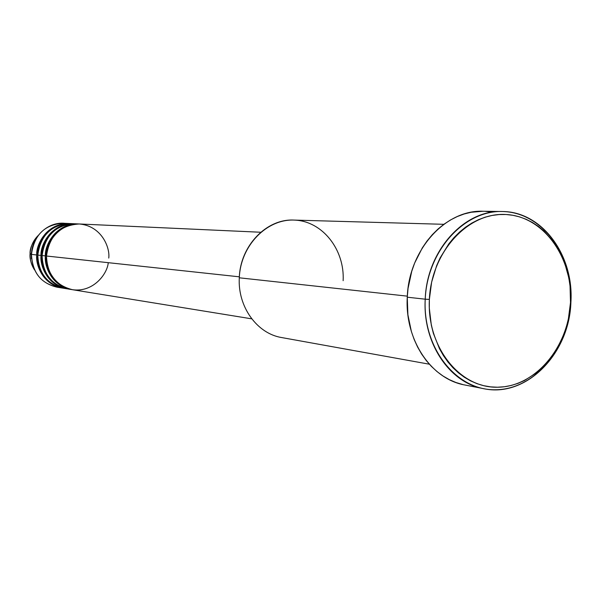 <?xml version="1.0" encoding="UTF-8"?>
<svg xmlns="http://www.w3.org/2000/svg" width="601" height="601" viewBox="0 0 601 601"><rect width="100%" height="100%" fill="white"/><g stroke="black" fill="none" stroke-linecap="round" stroke-linejoin="round"><path stroke-width="0.9" d="M33.34 244.449L31.169 253.847L31.425 258.685M69.085 223.512L69.648 223.542C46.66 222.58 35.812 245.133 36.736 254.967L31.462 254.396L36.736 254.967C37.435 272.937 45.984 283.965 62.391 288.059L62.947 288.149C42.258 284.686 35.512 264.192 36.736 254.967C39.501 235.111 50.281 224.624 69.085 223.512L63.541 223.256C44.895 224.361 34.204 234.736 31.462 254.396L30.073 253.84C29.78 248.303 32.469 242.211 38.133 235.554C33.16 240.543 30.478 246.643 30.073 253.84L31.462 254.396C31.778 235.877 49.237 220.59 66.305 223.519M260.736 232.249L79.347 223.978C60.265 225.112 49.312 235.795 46.502 256.018C45.398 265.552 52.047 285.513 72.473 289.705C93.425 292.71 107.466 273.688 108.248 262.675M78.19 223.925L74.742 223.767C55.78 224.894 44.91 235.487 42.115 255.545L45.398 255.898C46.104 274.161 54.766 285.37 71.384 289.524L71.962 289.614C50.995 286.114 44.151 265.281 45.398 255.898L46.502 255.943L45.398 255.898C48.208 235.72 59.138 225.059 78.19 223.925L78.769 223.955C55.472 222.979 44.459 245.907 45.398 255.898L42.115 255.545C40.688 265.086 48.388 286.925 70.264 289.246M73.6 223.715L70.212 223.557C51.378 224.676 40.575 235.186 37.803 255.079L41.033 255.425C41.732 273.545 50.341 284.664 66.854 288.788L67.417 288.871C46.593 285.392 39.794 264.733 41.033 255.425L42.123 255.47L41.033 255.425C43.82 235.412 54.676 224.842 73.6 223.715L74.171 223.745C51.025 222.776 40.102 245.516 41.033 255.425L37.803 255.079C36.391 264.538 44.023 286.189 65.749 288.518M443.846 224.308L293.919 220.079C266.498 218.561 240.13 245.907 239.303 277.805C240.513 245.508 267.047 218.448 294.806 220.116C322.594 221.311 344.779 249.723 343.141 280.682M425.223 299.185L429.369 299.418C431.353 251.759 468.307 211.92 506.012 214.504C543.77 216.398 573.053 257.686 570.499 302.521L570.897 302.393C573.527 256.184 543.357 213.595 504.389 211.597C465.467 208.878 427.266 249.971 425.223 299.185C426.71 251.12 463.874 209.817 501.963 211.514C541.967 211.244 574.135 255.23 570.897 302.393C569.402 353.816 526.175 398.065 483.587 388.652C449.443 382.829 422.556 342.788 425.223 299.185L407.268 297.202L425.223 299.185C422.586 348.385 456.662 390.748 495.6 389.756C534.522 389.486 568.816 348.618 570.897 302.393L570.499 302.521L570.041 286.053L568.846 277.978L564.572 262.509L557.908 248.408L553.739 242.038L543.92 230.964L538.353 226.374L532.411 222.468L526.145 219.297L519.617 216.893L512.886 215.293L506.012 214.504L499.063 214.557L492.099 215.443L485.202 217.164L478.426 219.711L471.853 223.061L465.542 227.193L459.555 232.061L453.965 237.628L448.827 243.833L440.112 257.927L436.634 265.672L431.623 282.162L429.369 299.418L429.309 308.118L431.33 325.179L433.381 333.375L439.466 348.67L443.433 355.619L447.948 362.012L452.981 367.782L458.465 372.875L464.34 377.248L470.56 380.861L477.044 383.678L483.737 385.692L490.574 386.871L497.485 387.224L504.397 386.743L511.256 385.451L517.987 383.355L524.53 380.486L536.828 372.56L542.47 367.579L547.706 361.997L556.781 349.204L563.753 334.674L566.367 326.914L568.381 318.921L570.499 302.521C568.478 347.378 535.198 386.999 497.485 387.224C459.757 388.141 426.808 347.07 429.369 299.418L425.223 299.185M108.743 258.062C110.193 248.205 102.012 225.953 79.279 223.978C56.381 223.903 45.781 245.847 46.502 256.018L239.356 276.821L46.502 256.018C47.201 274.319 55.878 285.55 72.533 289.712L251.751 318.846M239.303 277.805L407.32 296.15L239.303 277.805C237.605 306.765 257.063 333.66 281.726 337.567L429.339 364.198M501.963 211.514L482.964 211.251C445.341 209.591 408.703 250.084 407.268 297.202C404.668 339.948 431.217 379.246 464.941 385.008L483.587 388.652M71.902 223.685C48.388 221.769 36.729 245.065 37.803 255.079C38.502 273.087 47.066 284.138 63.496 288.24L66.854 288.788M59.664 287.481C41.867 284.574 32.469 273.545 31.462 254.396C32.161 272.185 40.643 283.116 56.915 287.173L62.391 288.059M30.073 253.84C29.892 259.745 31.395 265.109 34.565 269.924C31.049 263.816 29.554 258.46 30.073 253.84L31.169 253.847M462.785 384.542L455.956 382.506L449.345 379.652L442.997 375.993L437.002 371.568L431.405 366.407L426.274 360.562L421.662 354.094L417.612 347.055L414.179 339.527L411.392 331.572L407.891 314.721L407.268 297.202L408.049 288.412L411.76 271.246L414.652 263.05L422.353 247.822L427.071 240.956L432.307 234.675L438.001 229.049L444.101 224.128L450.532 219.951L457.233 216.57L464.137 213.994L471.176 212.266L483.039 211.251M485.353 211.334L492.362 212.138M76.462 223.895C52.783 221.949 41.033 245.448 42.115 255.545C42.821 273.695 51.438 284.836 67.981 288.968L71.384 289.524"/></g></svg>
